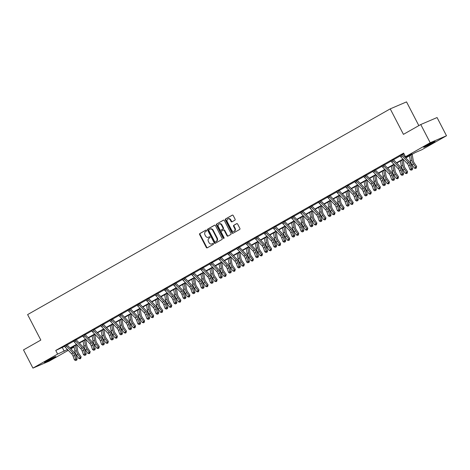 <?xml version="1.0" encoding="UTF-8"?>
<svg xmlns="http://www.w3.org/2000/svg" width="470" height="470" viewBox="0 0 470 470"><rect width="100%" height="100%" fill="white"/><g stroke="black" fill="none" stroke-linecap="round" stroke-linejoin="round"><path stroke-width="0.7" d="M206.553 230.382A0.564 0.458 -113.2 0 0 205.895 230.112L199.832 233.549A0.805 0.652 -113.2 0 0 199.633 234.589L206.301 247.455A0.805 0.652 -113.2 0 0 207.241 247.843L213.304 244.406A0.564 0.458 -113.2 0 0 212.787 243.401L212.005 243.848A2.579 2.097 -113.2 0 1 211.835 243.936A2.579 2.097 -113.2 0 1 208.991 242.596L208.433 241.527A2.579 2.097 -113.2 0 1 209.074 238.202L209.861 237.755A0.564 0.458 -113.2 0 0 209.344 236.757L208.557 237.203A2.579 2.097 -113.2 0 1 208.386 237.285A2.579 2.097 -113.2 0 1 205.549 235.952L204.991 234.877A2.579 2.097 -113.2 0 1 205.631 231.557L206.418 231.111A0.564 0.458 -113.2 0 0 206.553 230.382M432.776 142.88A6.404 0.341 -27.4 0 1 426.878 145.964A6.404 0.341 -27.4 0 1 423.652 147.298A6.404 0.341 -27.4 0 1 425.902 145.823A6.404 0.341 -27.4 0 1 431.801 142.739A6.404 0.341 -27.4 0 1 435.026 141.405A6.404 0.341 -27.4 0 1 432.776 142.88M53.533 358.034A6.404 0.341 -27.4 0 1 47.635 361.125A6.404 0.341 -27.4 0 1 44.409 362.452A6.404 0.341 -27.4 0 1 46.659 360.978A6.404 0.341 -27.4 0 1 52.558 357.893A6.404 0.341 -27.4 0 1 55.783 356.56A6.404 0.341 -27.4 0 1 53.533 358.034M234.883 220.183A0.805 0.652 -113.2 0 0 235.082 219.149L233.214 215.536A0.805 0.652 -113.2 0 0 232.274 215.148L225.541 218.967A0.805 0.652 -113.2 0 0 225.341 220.007L232.01 232.867A0.805 0.652 -113.2 0 0 232.95 233.261L239.682 229.442A0.805 0.652 -113.2 0 0 239.882 228.402L237.62 224.043A0.805 0.652 -113.2 0 0 236.68 223.65L233.802 225.289A0.805 0.652 -113.2 0 0 233.602 226.323L234.718 228.485A2.156 1.751 -113.2 0 1 234.042 231.334A2.156 1.751 -113.2 0 1 231.669 230.218L227.274 221.752A2.156 1.751 -113.2 0 1 227.956 218.903A2.156 1.751 -113.2 0 1 230.329 220.019L231.064 221.429A0.805 0.652 -113.2 0 0 232.004 221.822L234.883 220.183M68.279 350.326L49.238 361.13L32.935 368.11L23.5 349.903L40.825 340.074L27.613 314.595L390.229 108.87L403.442 134.355L420.762 124.527L430.197 142.727L446.5 135.754L421.796 149.766L415.186 152.597L405.822 157.908M32.935 368.11L57.64 354.092L67.433 349.457M405.551 157.632L412.102 153.913L405.493 156.745L403.607 153.103L55.754 350.45L57.64 354.092M405.493 156.745L430.197 142.727M215.466 225.606A0.805 0.652 -113.2 0 0 214.526 225.212L207.793 229.037A0.805 0.652 -113.2 0 0 207.593 230.071L214.261 242.937A0.805 0.652 -113.2 0 0 215.201 243.331L221.934 239.506A0.805 0.652 -113.2 0 0 222.134 238.472L215.466 225.606M216.664 224.002L223.397 220.183A0.805 0.652 -113.2 0 1 224.343 220.571L231.011 233.437A0.805 0.652 -113.2 0 1 230.811 234.477L227.927 236.11A0.805 0.652 -113.2 0 1 226.987 235.717L224.284 230.5A0.805 0.652 -113.2 0 0 223.338 230.112L221.429 231.193A0.805 0.652 -113.2 0 0 221.229 232.233L224.043 237.667A0.564 0.458 -113.2 0 1 223.244 238.12L216.464 225.042A0.805 0.652 -113.2 0 1 216.664 224.002L223.626 220.113M418.835 125.619L406.532 101.89L390.229 108.87M55.754 350.45L64.59 346.361M67.087 344.939L73.655 341.214M76.158 339.798L82.726 336.068M85.129 334.252L85.211 334.634L84.048 334.863L82.644 335.938A2.873 1.668 60.4 0 0 83.313 336.831L89.735 343.476A4.107 2.385 -119.6 0 1 91.227 345.891L92.549 349.562L94 348.74L95.287 348.687L93.965 345.009A6.157 3.578 60.4 0 0 91.726 341.39L85.305 334.746A0.823 0.476 -119.6 0 1 85.211 334.634L91.791 330.927M91.515 330.61L91.715 330.792A2.873 1.668 60.4 0 0 92.384 331.685L98.806 338.329A4.107 2.385 -119.6 0 1 100.298 340.744L101.614 344.422L103.071 343.594L104.352 343.541L103.036 339.863A6.157 3.578 60.4 0 0 100.797 336.244L94.376 329.599A0.823 0.476 -119.6 0 1 94.282 329.488L100.862 325.781M103.365 324.365L109.927 320.634M112.43 319.218L118.998 315.493M121.501 314.072L128.063 310.347M130.566 308.925L137.134 305.2M139.637 303.785L146.205 300.06M148.608 298.238L148.69 298.62L147.527 298.85L146.123 299.925A2.873 1.668 60.4 0 0 146.793 300.818L153.214 307.462A4.107 2.385 -119.6 0 1 154.706 309.877L156.028 313.549L157.479 312.726L158.766 312.673L157.444 308.996A6.157 3.578 60.4 0 0 155.206 305.377L148.784 298.732A0.823 0.476 -119.6 0 1 148.69 298.62L155.27 294.913M154.994 294.596L155.188 294.778A2.873 1.668 60.4 0 0 155.864 295.677L162.285 302.316A4.107 2.385 -119.6 0 1 163.777 304.73L165.093 308.408L166.55 307.58L167.831 307.527L166.509 303.849A6.157 3.578 60.4 0 0 164.277 300.23L157.855 293.586A0.823 0.476 -119.6 0 1 157.761 293.48L164.341 289.767M166.838 288.351L173.407 284.62M175.909 283.204L182.478 279.48M184.974 278.058L191.543 274.333M194.045 272.917L200.614 269.187M203.116 267.771L209.679 264.046M212.088 262.225L212.17 262.607L211.007 262.836L209.602 263.911A2.873 1.668 60.4 0 0 210.272 264.804L216.694 271.449A4.107 2.385 -119.6 0 1 218.186 273.863L219.508 277.541L220.959 276.713L222.239 276.66L220.924 272.982A6.157 3.578 60.4 0 0 218.685 269.363L212.264 262.718A0.823 0.476 -119.6 0 1 212.17 262.607L218.75 258.899M221.253 257.478L227.815 253.753M230.318 252.337L236.886 248.612M239.389 247.191L245.957 243.466M248.454 242.044L255.022 238.319M257.525 236.904L264.093 233.173M266.59 231.757L273.158 228.032M275.561 226.211L275.649 226.593L274.486 226.822L273.082 227.897A2.873 1.668 60.4 0 0 273.752 228.79L280.173 235.435A4.107 2.385 -119.6 0 1 281.665 237.849L282.981 241.527L284.438 240.699L285.719 240.646L284.397 236.968A6.157 3.578 60.4 0 0 282.164 233.349L275.743 226.704A0.823 0.476 -119.6 0 1 275.649 226.593L282.229 222.886M284.726 221.47L291.294 217.739M293.797 216.323L300.365 212.599M302.868 211.177L309.43 207.452M311.933 206.03L318.501 202.306M321.004 200.89L327.572 197.165M330.069 195.743L336.637 192.018M339.04 190.197L339.129 190.585L337.965 190.808L336.555 191.883A2.873 1.668 60.4 0 0 337.231 192.782L343.652 199.421A4.107 2.385 -119.6 0 1 345.139 201.836L346.461 205.513L347.918 204.685L349.198 204.632L347.876 200.954A6.157 3.578 60.4 0 0 345.644 197.335L339.223 190.691A0.823 0.476 -119.6 0 1 339.129 190.585L345.709 186.872M348.205 185.456L354.774 181.726M357.276 180.31L363.845 176.585M366.341 175.163L372.91 171.438M375.413 170.022L381.981 166.292M384.484 164.876L391.046 161.151M393.549 159.73L400.117 156.005M402.52 154.184L402.602 154.571L401.445 154.795L400.035 155.87A2.873 1.668 60.4 0 0 400.71 156.768L407.126 163.407A4.107 2.385 -119.6 0 1 408.618 165.822L409.94 169.5L411.391 168.671L412.678 168.618L411.356 164.947A6.157 3.578 60.4 0 0 409.117 161.322L402.702 154.677A0.823 0.476 -119.6 0 1 402.602 154.571L403.977 153.813M67.01 344.663L64.402 346.132M76.081 339.516L73.473 340.985M85.146 334.376L82.544 335.844M94.194 329.106L91.609 330.698M103.265 323.959L100.68 325.551M112.354 318.936L109.745 320.411M121.419 313.796L118.816 315.264M130.49 308.649L127.881 310.118M139.561 303.502L136.952 304.977M148.626 298.362L146.017 299.831M157.673 293.092L155.088 294.684M166.744 287.946L164.153 289.538M175.809 282.805L173.224 284.397M184.898 277.782L182.295 279.25M193.969 272.635L191.361 274.104M203.034 267.489L200.432 268.963M212.105 262.348L209.497 263.817M221.153 257.078L218.568 258.67M230.224 251.932L227.633 253.53M239.289 246.791L236.704 248.383M248.377 241.768L245.769 243.237M257.448 236.621L254.84 238.096M266.514 231.481L263.911 232.95M275.584 226.334L272.976 227.803M284.632 221.064L282.047 222.657M293.697 215.924L291.112 217.516M302.768 210.777L300.183 212.37M311.857 205.754L309.248 207.223M320.928 200.608L318.319 202.082M329.993 195.467L327.384 196.936M339.064 190.321L336.455 191.789M348.111 185.051L345.521 186.649M357.177 179.91L354.591 181.502M366.248 174.764L363.663 176.356M375.336 169.741L372.728 171.209M384.401 164.594L381.799 166.069M393.472 159.453L390.864 160.922M402.543 154.307L399.935 155.776M420.762 124.527L437.065 117.547L446.5 135.754M73.573 346.402L73.943 347.113L70.864 348.857M67.704 349.733L67.333 349.944L67.739 349.768M70.571 348.558L73.943 347.113M403.231 159.377L396.751 163.055M394.166 164.524L387.685 168.201M385.095 169.67L378.614 173.342M376.029 174.811L369.549 178.488M366.958 179.957L360.478 183.635M357.887 185.104L351.413 188.775M348.822 190.244L342.342 193.922M339.751 195.391L333.271 199.069M330.686 200.537L324.206 204.209M321.615 205.678L315.135 209.356M312.55 210.824L306.07 214.502M303.479 215.971L296.999 219.649M294.414 221.112L287.934 224.789M285.343 226.258L278.863 229.936M276.278 231.405L269.798 235.082M267.207 236.551L260.727 240.223M258.136 241.692L251.662 245.369M249.071 246.838L242.591 250.516M240 251.985L233.52 255.657M230.934 257.125L224.454 260.803M221.863 262.272L215.383 265.95M212.798 267.418L206.318 271.096M203.727 272.559L197.247 276.237M194.662 277.705L188.182 281.383M185.591 282.852L179.111 286.53M176.526 287.998L170.046 291.67M167.455 293.139L160.975 296.817M158.384 298.286L151.904 301.963M149.319 303.432L142.839 307.104M140.248 308.573L133.768 312.25M131.183 313.719L124.703 317.397M122.112 318.866L115.632 322.543M113.047 324.006L106.567 327.684M103.976 329.153L97.496 332.831M94.911 334.299L88.431 337.977M85.84 339.446L79.36 343.118M76.769 344.586L70.294 348.264M70.024 347.988L76.504 344.31M79.089 342.841L85.569 339.164M88.16 337.695L94.64 334.023M97.231 332.554L103.706 328.877M106.296 327.408L112.777 323.73M115.367 322.261L121.848 318.589M124.433 317.121L130.913 313.443M133.504 311.974L139.984 308.296M142.569 306.828L149.049 303.15M151.64 301.681L158.12 298.009M160.705 296.541L167.185 292.863M169.776 291.394L176.256 287.716M178.841 286.248L185.321 282.576M187.912 281.107L194.392 277.429M196.983 275.961L203.463 272.283M206.048 270.814L212.528 267.142M215.119 265.673L221.599 261.996M224.184 260.527L230.664 256.849M233.255 255.38L239.735 251.703M242.32 250.234L248.8 246.562M251.391 245.093L257.871 241.416M260.456 239.947L266.937 236.269M269.527 234.8L276.007 231.128M278.598 229.66L285.073 225.982M287.663 224.513L294.144 220.835M296.735 219.367L303.215 215.695M305.8 214.226L312.28 210.548M314.871 209.079L321.351 205.402M323.936 203.933L330.416 200.255M333.007 198.792L339.487 195.115M342.072 193.646L348.552 189.968M351.143 188.499L357.623 184.822M360.208 183.353L366.688 179.681M369.279 178.212L375.759 174.535M378.35 173.066L384.83 169.388M387.415 167.919L393.895 164.247M396.486 162.779L402.966 159.101M62.363 347.624L64.249 351.26M208.651 237.162A2.579 2.097 -113.2 0 0 208.827 237.097A2.579 2.097 -113.2 0 0 208.997 237.015L208.557 237.203M209.538 236.71L208.997 237.015M212.093 243.812A2.579 2.097 -113.2 0 0 212.275 243.748A2.579 2.097 -113.2 0 0 212.446 243.66L212.005 243.848M212.981 243.354L212.446 243.66M206.089 230.065L200.273 233.361A0.805 0.652 -113.2 0 0 200.073 234.401L206.741 247.267A0.805 0.652 -113.2 0 0 207.452 247.725M214.755 225.148L208.234 228.849A0.805 0.652 -113.2 0 0 208.034 229.883L214.702 242.749A0.805 0.652 -113.2 0 0 215.413 243.207M208.939 229.677A0.564 0.458 -113.2 0 0 208.797 230.406L214.655 241.697A0.564 0.458 -113.2 0 0 215.313 241.974L216.141 241.504A2.579 2.097 -113.2 0 0 216.782 238.178L212.781 230.459A2.579 2.097 -113.2 0 0 209.937 229.125A2.579 2.097 -113.2 0 0 209.767 229.207L208.939 229.677M215.677 241.815A0.564 0.458 -113.2 0 0 215.754 241.786L215.313 241.974M209.937 229.125L210.378 228.937A2.579 2.097 -113.2 0 1 213.221 230.271L217.222 237.99A2.579 2.097 -113.2 0 1 216.582 241.316L215.754 241.786M223.45 230.065L223.779 229.924A0.805 0.652 -113.2 0 1 224.725 230.312L227.427 235.529A0.805 0.652 -113.2 0 0 228.138 235.987M217.105 223.814A0.805 0.652 -113.2 0 0 216.905 224.848L223.685 237.932A0.564 0.458 -113.2 0 0 224.055 238.237M221.476 225.089A2.156 1.751 -113.2 0 0 219.102 223.973A2.156 1.751 -113.2 0 0 218.421 226.822L219.972 229.801A0.805 0.652 -113.2 0 0 220.912 230.194L222.821 229.107A0.805 0.652 -113.2 0 0 223.021 228.073L221.476 225.089L221.916 224.901A2.156 1.751 -113.2 0 0 219.543 223.785L219.102 223.973M221.241 230.053A0.805 0.652 -113.2 0 0 221.352 230.006L220.912 230.194M221.916 224.901L223.462 227.885A0.805 0.652 -113.2 0 1 223.262 228.919L221.352 230.006M227.956 218.903L228.397 218.714A2.156 1.751 -113.2 0 1 230.77 219.831L231.504 221.241A0.805 0.652 -113.2 0 0 232.215 221.699M234.042 231.334L234.483 231.146A2.156 1.751 -113.2 0 0 235.159 228.297L234.718 228.485M236.909 223.585L234.242 225.101A0.805 0.652 -113.2 0 0 234.042 226.135L235.159 228.297M232.503 215.078L225.982 218.779A0.805 0.652 -113.2 0 0 225.782 219.819L232.45 232.679A0.805 0.652 -113.2 0 0 233.161 233.143M76.628 344.669L77.744 350.931A4.107 2.385 60.4 0 0 78.843 353.516L81.116 356.783L80.681 358.504L80.1 358.833L78.801 358.469L76.522 355.203A6.157 3.578 -119.6 0 1 74.877 351.331L73.96 346.184M78.801 358.469L80.252 357.647L77.973 354.38A6.157 3.578 -119.6 0 1 76.328 350.508L75.417 345.356M80.681 358.504L80.252 357.647L81.116 356.783M64.308 346.043L64.508 346.226A2.873 1.668 60.4 0 0 65.177 347.124L71.599 353.763A4.107 2.385 -119.6 0 1 73.091 356.178L74.413 359.856L75.864 359.027L77.15 358.974L75.829 355.296A6.157 3.578 60.4 0 0 73.59 351.678L67.169 345.033A0.823 0.476 -119.6 0 1 67.075 344.927L65.959 345.403A2.873 1.668 60.4 0 0 66.634 346.296L73.056 352.941A4.107 2.385 -119.6 0 1 74.542 355.355L76.163 360.237L75.582 360.566L76.163 360.237M66.993 344.539L67.075 344.927M76.681 360.214L77.15 358.974M74.413 359.856L75.582 360.566M85.699 339.522L86.809 345.791A4.107 2.385 60.4 0 0 87.908 348.37L90.187 351.636L89.752 353.358L89.171 353.687L87.867 353.322L85.593 350.062A6.157 3.578 -119.6 0 1 83.942 346.184L83.031 341.038M87.867 353.322L89.323 352.5L87.044 349.234A6.157 3.578 -119.6 0 1 85.399 345.362L84.483 340.215M89.752 353.358L89.323 352.5L90.187 351.636M94.77 334.376L95.88 340.644A4.107 2.385 60.4 0 0 96.979 343.223L99.252 346.49L98.817 348.211L98.236 348.54L96.938 348.182L94.658 344.915A6.157 3.578 -119.6 0 1 93.013 341.044L92.096 335.891M96.938 348.182L98.389 347.353L96.115 344.093A6.157 3.578 -119.6 0 1 94.464 340.215L93.554 335.069M98.817 348.211L98.389 347.353L99.252 346.49M75.03 340.257L73.573 341.079A2.873 1.668 60.4 0 0 74.248 341.978L80.67 348.623A4.107 2.385 -119.6 0 1 82.162 351.031L83.478 354.709L84.935 353.887L86.216 353.828L84.894 350.156A6.157 3.578 60.4 0 0 82.661 346.531L76.24 339.892A0.823 0.476 -119.6 0 1 76.146 339.781L75.03 340.257A2.873 1.668 60.4 0 0 75.699 341.155L82.121 347.794A4.107 2.385 -119.6 0 1 83.613 350.209L85.235 355.091L84.653 355.42L85.235 355.091M76.058 339.393L76.146 339.781M85.746 355.073L86.216 353.828M83.478 354.709L84.653 355.42M84.095 335.11A2.873 1.668 60.4 0 0 84.77 336.009L91.192 342.654A4.107 2.385 -119.6 0 1 92.678 345.062L94.3 349.95L93.718 350.279L94.3 349.95M94.817 349.927L95.287 348.687M92.549 349.562L93.718 350.279M103.835 329.235L104.945 335.498A4.107 2.385 60.4 0 0 106.044 338.083L108.323 341.349L107.888 343.065L107.307 343.4L106.003 343.035L103.729 339.769A6.157 3.578 -119.6 0 1 102.078 335.897L101.168 330.745M106.003 343.035L107.46 342.213L105.18 338.946A6.157 3.578 -119.6 0 1 103.535 335.075L102.619 329.922M107.888 343.065L107.46 342.213L108.323 341.349M112.906 324.089L114.016 330.357A4.107 2.385 60.4 0 0 115.115 332.936L117.388 336.203L116.954 337.924L116.372 338.253L115.074 337.889L112.794 334.622A6.157 3.578 -119.6 0 1 111.149 330.751L110.233 325.604M115.074 337.889L116.525 337.066L114.251 333.8A6.157 3.578 -119.6 0 1 112.6 329.928L111.69 324.776M116.954 337.924L116.525 337.066L117.388 336.203M121.971 318.942L123.081 325.211A4.107 2.385 60.4 0 0 124.18 327.79L126.459 331.056L126.025 332.778L125.443 333.107L124.139 332.748L121.865 329.482A6.157 3.578 -119.6 0 1 120.214 325.604L119.304 320.458M124.139 332.748L125.596 331.92L123.316 328.653A6.157 3.578 -119.6 0 1 121.671 324.782L120.755 319.635M126.025 332.778L125.596 331.92L126.459 331.056M94.217 329.247L91.527 330.622M93.166 329.969A2.873 1.668 60.4 0 0 93.835 330.862L100.257 337.507A4.107 2.385 -119.6 0 1 101.749 339.922L103.371 344.804L102.789 345.133L103.371 344.804M103.882 344.78L104.352 343.541M101.614 344.422L102.789 345.133M100.58 325.463L100.78 325.645A2.873 1.668 60.4 0 0 101.455 326.544L107.871 333.183A4.107 2.385 -119.6 0 1 109.363 335.598L110.685 339.275L112.136 338.453L113.423 338.394L112.101 334.722A6.157 3.578 60.4 0 0 109.862 331.097L103.447 324.459A0.823 0.476 -119.6 0 1 103.347 324.347L102.231 324.823A2.873 1.668 60.4 0 0 102.907 325.716L109.328 332.361A4.107 2.385 -119.6 0 1 110.82 334.775L112.436 339.657L111.854 339.986L112.436 339.657M102.231 324.823L100.598 325.475M112.953 339.634L113.423 338.394M110.685 339.275L111.854 339.986M109.651 320.317L109.851 320.505A2.873 1.668 60.4 0 0 110.521 321.398L116.942 328.042A4.107 2.385 -119.6 0 1 118.434 330.457L119.75 334.129L121.207 333.306L122.488 333.248L121.172 329.576A6.157 3.578 60.4 0 0 118.934 325.957L112.512 319.312A0.823 0.476 -119.6 0 1 112.418 319.201L111.302 319.676A2.873 1.668 60.4 0 0 111.978 320.575L118.393 327.214A4.107 2.385 -119.6 0 1 119.885 329.629L121.507 334.511L120.925 334.846L121.507 334.511M111.302 319.676L109.663 320.329M112.33 318.819L112.418 319.201M122.018 334.493L122.488 333.248M119.75 334.129L120.925 334.846M118.722 315.176L118.916 315.358A2.873 1.668 60.4 0 0 119.592 316.251L126.007 322.896A4.107 2.385 -119.6 0 1 127.499 325.311L128.821 328.982L130.272 328.16L131.559 328.107L130.237 324.429A6.157 3.578 60.4 0 0 127.999 320.81L121.583 314.166A0.823 0.476 -119.6 0 1 121.483 314.054L120.373 314.536A2.873 1.668 60.4 0 0 121.043 315.429L127.464 322.073A4.107 2.385 -119.6 0 1 128.956 324.488L130.572 329.37L129.996 329.699L130.572 329.37M121.401 313.672L121.483 314.054M131.089 329.347L131.559 328.107M128.821 328.982L129.996 329.699M127.787 310.03L127.987 310.212A2.873 1.668 60.4 0 0 128.657 311.111L135.078 317.749A4.107 2.385 -119.6 0 1 136.57 320.164L137.892 323.842L139.343 323.013L140.624 322.961L139.308 319.289A6.157 3.578 60.4 0 0 137.07 315.664L130.648 309.019A0.823 0.476 -119.6 0 1 130.554 308.913L129.438 309.389A2.873 1.668 60.4 0 0 130.114 310.282L136.529 316.927A4.107 2.385 -119.6 0 1 138.021 319.341L139.643 324.224L139.061 324.553L139.643 324.224M130.472 308.526L130.554 308.913M140.154 324.2L140.624 322.961M137.892 323.842L139.061 324.553M138.509 304.243L137.052 305.071A2.873 1.668 60.4 0 0 137.728 305.964L144.149 312.609A4.107 2.385 -119.6 0 1 145.635 315.023L146.957 318.695L148.408 317.873L149.695 317.814L148.373 314.142A6.157 3.578 60.4 0 0 146.135 310.517L139.719 303.879A0.823 0.476 -119.6 0 1 139.625 303.767L138.509 304.243A2.873 1.668 60.4 0 0 139.179 305.142L145.6 311.78A4.107 2.385 -119.6 0 1 147.092 314.195L148.714 319.077L148.132 319.412L148.714 319.077M139.537 303.379L139.625 303.767M149.225 319.06L149.695 317.814M146.957 318.695L148.132 319.412M147.574 299.096A2.873 1.668 60.4 0 0 148.25 299.995L154.665 306.64A4.107 2.385 -119.6 0 1 156.157 309.054L157.779 313.937L157.197 314.265L157.779 313.937M158.296 313.913L158.766 312.673M156.028 313.549L157.197 314.265M157.697 293.233L155.006 294.608M156.645 293.956A2.873 1.668 60.4 0 0 157.315 294.849L163.736 301.493A4.107 2.385 -119.6 0 1 165.229 303.908L166.85 308.79L166.268 309.119L166.85 308.79M167.361 308.767L167.831 307.527M165.093 308.408L166.268 309.119M165.71 288.809L164.259 289.632A2.873 1.668 60.4 0 0 164.929 290.531L171.35 297.175A4.107 2.385 -119.6 0 1 172.843 299.584L174.164 303.262L175.616 302.439L176.902 302.38L175.58 298.709A6.157 3.578 60.4 0 0 173.342 295.084L166.921 288.445A0.823 0.476 -119.6 0 1 166.826 288.333L165.71 288.809A2.873 1.668 60.4 0 0 166.386 289.708L172.807 296.347A4.107 2.385 -119.6 0 1 174.294 298.761L175.915 303.644L175.334 303.973L175.915 303.644M176.432 303.626L176.902 302.38M174.164 303.262L175.334 303.973M173.13 284.303L173.324 284.491A2.873 1.668 60.4 0 0 174 285.384L180.421 292.029A4.107 2.385 -119.6 0 1 181.913 294.443L183.23 298.115L184.687 297.293L185.967 297.24L184.645 293.562A6.157 3.578 60.4 0 0 182.413 289.943L175.992 283.298A0.823 0.476 -119.6 0 1 175.897 283.187L174.781 283.663A2.873 1.668 60.4 0 0 175.451 284.562L181.872 291.206A4.107 2.385 -119.6 0 1 183.365 293.615L184.986 298.503L184.405 298.832L184.986 298.503M174.781 283.663L173.142 284.315M185.497 298.479L185.967 297.24M183.23 298.115L184.405 298.832M182.196 279.162L182.395 279.345A2.873 1.668 60.4 0 0 183.071 280.238L189.486 286.882A4.107 2.385 -119.6 0 1 190.979 289.297L192.3 292.975L193.752 292.146L195.038 292.093L193.716 288.416A6.157 3.578 60.4 0 0 191.478 284.796L185.057 278.152A0.823 0.476 -119.6 0 1 184.963 278.04L183.846 278.522A2.873 1.668 60.4 0 0 184.522 279.415L190.943 286.06A4.107 2.385 -119.6 0 1 192.436 288.474L194.051 293.356L193.47 293.685L194.051 293.356M184.88 277.658L184.963 278.04M194.568 293.333L195.038 292.093M192.3 292.975L193.47 293.685M191.267 274.016L191.466 274.198A2.873 1.668 60.4 0 0 192.136 275.097L198.557 281.736A4.107 2.385 -119.6 0 1 200.05 284.15L201.366 287.828L202.823 287.005L204.103 286.947L202.787 283.275A6.157 3.578 60.4 0 0 200.549 279.65L194.128 273.011A0.823 0.476 -119.6 0 1 194.034 272.9L192.917 273.375A2.873 1.668 60.4 0 0 193.587 274.269L200.008 280.913A4.107 2.385 -119.6 0 1 201.501 283.328L203.122 288.21L202.541 288.539L203.122 288.21M193.946 272.512L194.034 272.9M203.633 288.186L204.103 286.947M201.366 287.828L202.541 288.539M201.988 268.229L200.531 269.057A2.873 1.668 60.4 0 0 201.207 269.95L207.623 276.595A4.107 2.385 -119.6 0 1 209.115 279.01L210.437 282.682L211.888 281.859L213.174 281.8L211.853 278.128A6.157 3.578 60.4 0 0 209.614 274.509L203.199 267.865A0.823 0.476 -119.6 0 1 203.099 267.753L201.988 268.229A2.873 1.668 60.4 0 0 202.658 269.128L209.079 275.767A4.107 2.385 -119.6 0 1 210.572 278.181L212.187 283.069L211.606 283.398L212.187 283.069M203.017 267.371L203.099 267.753M212.704 283.046L213.174 281.8M210.437 282.682L211.606 283.398M211.054 263.088A2.873 1.668 60.4 0 0 211.729 263.981L218.145 270.626A4.107 2.385 -119.6 0 1 219.637 273.041L221.258 277.923L220.677 278.252L221.258 277.923M221.77 277.899L222.239 276.66M219.508 277.541L220.677 278.252M218.474 258.582L218.667 258.764A2.873 1.668 60.4 0 0 219.343 259.663L225.764 266.302A4.107 2.385 -119.6 0 1 227.251 268.717L228.573 272.394L230.024 271.566L231.311 271.513L229.989 267.841A6.157 3.578 60.4 0 0 227.75 264.216L221.335 257.572A0.823 0.476 -119.6 0 1 221.235 257.466L220.125 257.942A2.873 1.668 60.4 0 0 220.794 258.835L227.216 265.48A4.107 2.385 -119.6 0 1 228.708 267.894L230.329 272.776L229.748 273.105L230.329 272.776M220.125 257.942L218.485 258.594M230.841 272.753L231.311 271.513M228.573 272.394L229.748 273.105M229.19 252.795L227.738 253.624A2.873 1.668 60.4 0 0 228.408 254.517L234.83 261.161A4.107 2.385 -119.6 0 1 236.322 263.576L237.644 267.248L239.095 266.425L240.376 266.367L239.06 262.695A6.157 3.578 60.4 0 0 236.821 259.07L230.4 252.431A0.823 0.476 -119.6 0 1 230.306 252.32L229.19 252.795A2.873 1.668 60.4 0 0 229.865 253.694L236.281 260.333A4.107 2.385 -119.6 0 1 237.773 262.748L239.395 267.63L238.813 267.965L239.395 267.63M239.906 267.612L240.376 266.367M237.644 267.248L238.813 267.965M236.61 248.289L236.804 248.477A2.873 1.668 60.4 0 0 237.479 249.37L243.901 256.015A4.107 2.385 -119.6 0 1 245.387 258.43L246.709 262.101L248.166 261.279L249.447 261.226L248.125 257.548A6.157 3.578 60.4 0 0 245.892 253.929L239.471 247.285A0.823 0.476 -119.6 0 1 239.377 247.173L238.261 247.649A2.873 1.668 60.4 0 0 238.93 248.548L245.352 255.192A4.107 2.385 -119.6 0 1 246.844 257.607L248.466 262.489L247.884 262.818L248.466 262.489M238.261 247.649L236.621 248.301M248.977 262.466L249.447 261.226M246.709 262.101L247.884 262.818M245.675 243.149L245.875 243.331A2.873 1.668 60.4 0 0 246.544 244.23L252.966 250.868A4.107 2.385 -119.6 0 1 254.458 253.283L255.78 256.961L257.231 256.132L258.518 256.079L257.196 252.402A6.157 3.578 60.4 0 0 254.957 248.783L248.536 242.138A0.823 0.476 -119.6 0 1 248.442 242.032L247.326 242.508A2.873 1.668 60.4 0 0 248.001 243.401L254.423 250.046A4.107 2.385 -119.6 0 1 255.909 252.461L257.531 257.343L256.949 257.672L257.531 257.343M248.36 241.645L248.442 242.032M258.048 257.319L258.518 256.079M255.78 256.961L256.949 257.672M254.746 238.002L254.94 238.184A2.873 1.668 60.4 0 0 255.615 239.083L262.037 245.728A4.107 2.385 -119.6 0 1 263.529 248.137L264.845 251.814L266.302 250.992L267.583 250.933L266.261 247.261A6.157 3.578 60.4 0 0 264.028 243.636L257.607 236.998A0.823 0.476 -119.6 0 1 257.513 236.886L256.397 237.362A2.873 1.668 60.4 0 0 257.067 238.261L263.488 244.899A4.107 2.385 -119.6 0 1 264.98 247.314L266.602 252.196L266.02 252.525L266.602 252.196M257.425 236.498L257.513 236.886M267.113 252.179L267.583 250.933M264.845 251.814L266.02 252.525M131.042 313.801L132.152 320.064A4.107 2.385 60.4 0 0 133.251 322.649L135.525 325.91L135.09 327.631L134.508 327.96L133.21 327.602L130.93 324.335A6.157 3.578 -119.6 0 1 129.285 320.464L128.369 315.311M133.21 327.602L134.661 326.779L132.387 323.513A6.157 3.578 -119.6 0 1 130.736 319.635L129.826 314.489M135.09 327.631L134.661 326.779L135.525 325.91M140.107 308.655L141.217 314.918A4.107 2.385 60.4 0 0 142.316 317.503L144.596 320.769L144.161 322.49L143.579 322.82L142.281 322.455L140.001 319.189A6.157 3.578 -119.6 0 1 138.35 315.317L137.44 310.171M142.281 322.455L143.732 321.633L141.452 318.366A6.157 3.578 -119.6 0 1 139.807 314.495L138.891 309.342M144.161 322.49L143.732 321.633L144.596 320.769M149.178 303.508L150.288 309.777A4.107 2.385 60.4 0 0 151.387 312.356L153.667 315.623L153.226 317.344L152.65 317.673L151.346 317.309L149.066 314.048A6.157 3.578 -119.6 0 1 147.421 310.171L146.511 305.024M151.346 317.309L152.797 316.486L150.523 313.22A6.157 3.578 -119.6 0 1 148.873 309.348L147.962 304.202M153.226 317.344L152.797 316.486L153.667 315.623M158.243 298.368L159.359 304.63A4.107 2.385 60.4 0 0 160.452 307.215L162.732 310.476L162.297 312.197L161.715 312.527L160.417 312.168L158.137 308.902A6.157 3.578 -119.6 0 1 156.492 305.03L155.576 299.878M160.417 312.168L161.868 311.34L159.589 308.079A6.157 3.578 -119.6 0 1 157.944 304.202L157.033 299.055M162.297 312.197L161.868 311.34L162.732 310.476M167.314 293.221L168.425 299.484A4.107 2.385 60.4 0 0 169.523 302.069L171.803 305.336L171.368 307.057L170.786 307.386L169.482 307.022L167.208 303.755A6.157 3.578 -119.6 0 1 165.558 299.884L164.647 294.737M169.482 307.022L170.939 306.199L168.66 302.933A6.157 3.578 -119.6 0 1 167.009 299.061L166.098 293.909M171.368 307.057L170.939 306.199L171.803 305.336M176.385 288.075L177.496 294.343A4.107 2.385 60.4 0 0 178.594 296.923L180.868 300.189L180.433 301.91L179.851 302.239L178.553 301.875L176.274 298.615A6.157 3.578 -119.6 0 1 174.629 294.737L173.712 289.591M178.553 301.875L180.004 301.053L177.725 297.786A6.157 3.578 -119.6 0 1 176.08 293.914L175.169 288.768M180.433 301.91L180.004 301.053L180.868 300.189M185.45 282.928L186.561 289.197A4.107 2.385 60.4 0 0 187.659 291.776L189.939 295.043L189.504 296.764L188.922 297.093L187.618 296.735L185.345 293.468A6.157 3.578 -119.6 0 1 183.694 289.596L182.783 284.444M187.618 296.735L189.075 295.906L186.796 292.646A6.157 3.578 -119.6 0 1 185.151 288.768L184.234 283.622M189.504 296.764L189.075 295.906L189.939 295.043M194.521 277.788L195.632 284.05A4.107 2.385 60.4 0 0 196.73 286.635L199.004 289.902L198.569 291.617L197.988 291.952L196.689 291.588L194.41 288.322A6.157 3.578 -119.6 0 1 192.765 284.45L191.848 279.303M196.689 291.588L198.14 290.766L195.867 287.499A6.157 3.578 -119.6 0 1 194.216 283.627L193.305 278.475M198.569 291.617L198.14 290.766L199.004 289.902M203.586 272.641L204.697 278.91A4.107 2.385 60.4 0 0 205.795 281.489L208.075 284.755L207.64 286.477L207.059 286.806L205.754 286.442L203.481 283.175A6.157 3.578 -119.6 0 1 201.83 279.303L200.919 274.157M205.754 286.442L207.211 285.619L204.932 282.353A6.157 3.578 -119.6 0 1 203.287 278.481L202.37 273.329M207.64 286.477L207.211 285.619L208.075 284.755M212.657 267.495L213.768 273.763A4.107 2.385 60.4 0 0 214.866 276.342L217.14 279.609L216.705 281.33L216.124 281.659L214.825 281.301L212.546 278.034A6.157 3.578 -119.6 0 1 210.901 274.157L209.984 269.01M214.825 281.301L216.276 280.473L214.003 277.206A6.157 3.578 -119.6 0 1 212.352 273.334L211.441 268.188M216.705 281.33L216.276 280.473L217.14 279.609M221.722 262.354L222.833 268.617A4.107 2.385 60.4 0 0 223.932 271.202L226.211 274.462L225.776 276.184L225.195 276.513L223.89 276.154L221.617 272.888A6.157 3.578 -119.6 0 1 219.966 269.016L219.055 263.864M223.89 276.154L225.347 275.332L223.068 272.065A6.157 3.578 -119.6 0 1 221.423 268.188L220.506 263.041M225.776 276.184L225.347 275.332L226.211 274.462M230.793 257.208L231.904 263.47A4.107 2.385 60.4 0 0 233.003 266.055L235.276 269.322L234.841 271.043L234.26 271.372L232.961 271.008L230.682 267.741A6.157 3.578 -119.6 0 1 229.037 263.87L228.126 258.723M232.961 271.008L234.413 270.185L232.139 266.919A6.157 3.578 -119.6 0 1 230.488 263.047L229.577 257.895M234.841 271.043L234.413 270.185L235.276 269.322M239.859 252.061L240.969 258.33A4.107 2.385 60.4 0 0 242.068 260.909L244.347 264.175L243.912 265.897L243.331 266.226L242.032 265.861L239.753 262.601A6.157 3.578 -119.6 0 1 238.102 258.723L237.191 253.577M242.032 265.861L243.484 265.039L241.204 261.772A6.157 3.578 -119.6 0 1 239.559 257.901L238.643 252.754M243.912 265.897L243.484 265.039L244.347 264.175M248.93 246.92L250.04 253.183A4.107 2.385 60.4 0 0 251.139 255.768L253.418 259.029L252.983 260.75L252.402 261.079L251.097 260.721L248.824 257.454A6.157 3.578 -119.6 0 1 247.173 253.583L246.262 248.43M251.097 260.721L252.549 259.892L250.275 256.632A6.157 3.578 -119.6 0 1 248.624 252.754L247.714 247.608M252.983 260.75L252.549 259.892L253.418 259.029M257.995 241.774L259.111 248.037A4.107 2.385 60.4 0 0 260.21 250.622L262.483 253.888L262.049 255.609L261.467 255.939L260.168 255.574L257.889 252.308A6.157 3.578 -119.6 0 1 256.244 248.436L255.328 243.29M260.168 255.574L261.62 254.752L259.34 251.485A6.157 3.578 -119.6 0 1 257.695 247.614L256.784 242.461M262.049 255.609L261.62 254.752L262.483 253.888M267.066 236.627L268.176 242.896A4.107 2.385 60.4 0 0 269.275 245.475L271.554 248.742L271.12 250.463L270.538 250.792L269.234 250.428L266.96 247.167A6.157 3.578 -119.6 0 1 265.309 243.29L264.399 238.143M269.234 250.428L270.691 249.605L268.411 246.339A6.157 3.578 -119.6 0 1 266.766 242.467L265.85 237.321M271.12 250.463L270.691 249.605L271.554 248.742M276.137 231.487L277.247 237.75A4.107 2.385 60.4 0 0 278.346 240.329L280.619 243.595L280.185 245.317L279.603 245.645L278.305 245.287L276.025 242.021A6.157 3.578 -119.6 0 1 274.38 238.149L273.464 232.997M278.305 245.287L279.756 244.459L277.482 241.198A6.157 3.578 -119.6 0 1 275.831 237.321L274.921 232.174M280.185 245.317L279.756 244.459L280.619 243.595M285.202 226.34L286.312 232.603A4.107 2.385 60.4 0 0 287.411 235.188L289.69 238.454L289.256 240.17L288.674 240.505L287.37 240.141L285.096 236.874A6.157 3.578 -119.6 0 1 283.445 233.003L282.535 227.856M287.37 240.141L288.827 239.318L286.547 236.052A6.157 3.578 -119.6 0 1 284.902 232.18L283.986 227.028M289.256 240.17L288.827 239.318L289.69 238.454M294.273 221.194L295.383 227.462A4.107 2.385 60.4 0 0 296.482 230.042L298.755 233.308L298.321 235.029L297.739 235.358L296.441 234.994L294.161 231.734A6.157 3.578 -119.6 0 1 292.516 227.856L291.6 222.709M296.441 234.994L297.892 234.172L295.618 230.905A6.157 3.578 -119.6 0 1 293.967 227.034L293.057 221.881M298.321 235.029L297.892 234.172L298.755 233.308M303.338 216.047L304.448 222.316A4.107 2.385 60.4 0 0 305.547 224.895L307.827 228.162L307.392 229.883L306.81 230.212L305.506 229.854L303.232 226.587A6.157 3.578 -119.6 0 1 301.581 222.709L300.671 217.563M305.506 229.854L306.963 229.025L304.683 225.759A6.157 3.578 -119.6 0 1 303.038 221.887L302.122 216.741M307.392 229.883L306.963 229.025L307.827 228.162M265.462 232.215L264.011 233.044A2.873 1.668 60.4 0 0 264.68 233.937L271.102 240.581A4.107 2.385 -119.6 0 1 272.594 242.996L273.916 246.668L275.367 245.845L276.654 245.792L275.332 242.115A6.157 3.578 60.4 0 0 273.094 238.496L266.672 231.851A0.823 0.476 -119.6 0 1 266.578 231.739L265.462 232.215A2.873 1.668 60.4 0 0 266.137 233.114L272.559 239.759A4.107 2.385 -119.6 0 1 274.045 242.167L275.667 247.055L275.085 247.385L275.667 247.055M266.496 231.358L266.578 231.739M276.184 247.032L276.654 245.792M273.916 246.668L275.085 247.385M274.533 227.075A2.873 1.668 60.4 0 0 275.203 227.968L281.624 234.612A4.107 2.385 -119.6 0 1 283.116 237.027L284.738 241.909L284.156 242.238L284.738 241.909M285.249 241.886L285.719 240.646M282.981 241.527L284.156 242.238M281.947 222.569L282.147 222.751A2.873 1.668 60.4 0 0 282.822 223.65L289.238 230.288A4.107 2.385 -119.6 0 1 290.73 232.703L292.052 236.381L293.503 235.558L294.79 235.499L293.468 231.828A6.157 3.578 60.4 0 0 291.23 228.203L284.808 221.564A0.823 0.476 -119.6 0 1 284.714 221.452L283.598 221.928A2.873 1.668 60.4 0 0 284.274 222.821L290.695 229.466A4.107 2.385 -119.6 0 1 292.187 231.88L293.803 236.763L293.221 237.091L293.803 236.763M283.598 221.928L281.965 222.58M294.32 236.739L294.79 235.499M292.052 236.381L293.221 237.091M292.669 216.782L291.218 217.61A2.873 1.668 60.4 0 0 291.888 218.503L298.309 225.148A4.107 2.385 -119.6 0 1 299.801 227.562L301.117 231.234L302.574 230.412L303.855 230.353L302.539 226.681A6.157 3.578 60.4 0 0 300.301 223.062L293.879 216.417A0.823 0.476 -119.6 0 1 293.785 216.306L292.669 216.782A2.873 1.668 60.4 0 0 293.339 217.68L299.76 224.319A4.107 2.385 -119.6 0 1 301.252 226.734L302.874 231.622L302.292 231.951L302.874 231.622M303.385 231.598L303.855 230.353M301.117 231.234L302.292 231.951M312.409 210.907L313.519 217.169A4.107 2.385 60.4 0 0 314.618 219.754L316.892 223.015L316.457 224.736L315.875 225.065L314.577 224.707L312.297 221.441A6.157 3.578 -119.6 0 1 310.652 217.569L309.736 212.417M314.577 224.707L316.028 223.885L313.754 220.618A6.157 3.578 -119.6 0 1 312.103 216.741L311.193 211.594M316.457 224.736L316.028 223.885L316.892 223.015M321.474 205.76L322.585 212.023A4.107 2.385 60.4 0 0 323.683 214.608L325.963 217.874L325.528 219.596L324.946 219.925L323.648 219.561L321.368 216.294A6.157 3.578 -119.6 0 1 319.718 212.422L318.807 207.276M323.648 219.561L325.099 218.738L322.82 215.471A6.157 3.578 -119.6 0 1 321.174 211.6L320.258 206.447M325.528 219.596L325.099 218.738L325.963 217.874M330.545 200.614L331.656 206.882A4.107 2.385 60.4 0 0 332.754 209.461L335.034 212.728L334.593 214.449L334.017 214.778L332.713 214.42L330.434 211.153A6.157 3.578 -119.6 0 1 328.788 207.276L327.878 202.129M332.713 214.42L334.164 213.591L331.89 210.325A6.157 3.578 -119.6 0 1 330.24 206.453L329.329 201.307M334.593 214.449L334.164 213.591L335.034 212.728M339.61 195.473L340.721 201.736A4.107 2.385 60.4 0 0 341.819 204.321L344.099 207.581L343.664 209.303L343.082 209.632L341.784 209.273L339.505 206.007A6.157 3.578 -119.6 0 1 337.86 202.135L336.943 196.983M341.784 209.273L343.235 208.445L340.956 205.184A6.157 3.578 -119.6 0 1 339.311 201.307L338.394 196.16M343.664 209.303L343.235 208.445L344.099 207.581M348.681 190.326L349.792 196.589A4.107 2.385 60.4 0 0 350.89 199.174L353.17 202.441L352.735 204.162L352.153 204.491L350.849 204.127L348.576 200.86A6.157 3.578 -119.6 0 1 346.925 196.989L346.014 191.842M350.849 204.127L352.306 203.304L350.027 200.038A6.157 3.578 -119.6 0 1 348.376 196.166L347.465 191.014M352.735 204.162L352.306 203.304L353.17 202.441M357.746 185.18L358.863 191.449A4.107 2.385 60.4 0 0 359.961 194.028L362.235 197.294L361.8 199.016L361.219 199.345L359.92 198.98L357.641 195.72A6.157 3.578 -119.6 0 1 355.996 191.842L355.079 186.696M359.92 198.98L361.371 198.158L359.092 194.891A6.157 3.578 -119.6 0 1 357.447 191.02L356.536 185.873M361.8 199.016L361.371 198.158L362.235 197.294M366.817 180.039L367.928 186.302A4.107 2.385 60.4 0 0 369.026 188.881L371.306 192.148L370.871 193.869L370.289 194.198L368.985 193.84L366.712 190.573A6.157 3.578 -119.6 0 1 365.061 186.702L364.15 181.549M368.985 193.84L370.442 193.011L368.163 189.751A6.157 3.578 -119.6 0 1 366.518 185.873L365.601 180.727M370.871 193.869L370.442 193.011L371.306 192.148M375.888 174.893L376.999 181.156A4.107 2.385 60.4 0 0 378.097 183.741L380.371 187.007L379.936 188.723L379.355 189.058L378.056 188.693L375.777 185.427A6.157 3.578 -119.6 0 1 374.132 181.555L373.215 176.409M378.056 188.693L379.507 187.871L377.234 184.604A6.157 3.578 -119.6 0 1 375.583 180.733L374.672 175.58M379.936 188.723L379.507 187.871L380.371 187.007M301.74 211.641L300.283 212.464A2.873 1.668 60.4 0 0 300.959 213.357L307.374 220.001A4.107 2.385 -119.6 0 1 308.866 222.416L310.188 226.094L311.639 225.265L312.926 225.212L311.604 221.535A6.157 3.578 60.4 0 0 309.366 217.916L302.95 211.271A0.823 0.476 -119.6 0 1 302.85 211.159L301.74 211.641A2.873 1.668 60.4 0 0 302.41 212.534L308.831 219.179A4.107 2.385 -119.6 0 1 310.323 221.593L311.939 226.475L311.363 226.804L311.939 226.475M312.456 226.452L312.926 225.212M310.188 226.094L311.363 226.804M309.154 207.135L309.354 207.317A2.873 1.668 60.4 0 0 310.024 208.216L316.445 214.855A4.107 2.385 -119.6 0 1 317.937 217.269L319.259 220.947L320.71 220.119L321.991 220.066L320.675 216.394A6.157 3.578 60.4 0 0 318.437 212.769L312.015 206.124A0.823 0.476 -119.6 0 1 311.921 206.019L310.805 206.495A2.873 1.668 60.4 0 0 311.481 207.388L317.896 214.032A4.107 2.385 -119.6 0 1 319.389 216.447L321.01 221.329L320.428 221.658L321.01 221.329M311.839 205.631L311.921 206.019M321.521 221.305L321.991 220.066M319.259 220.947L320.428 221.658M318.225 201.988L318.419 202.176A2.873 1.668 60.4 0 0 319.095 203.069L325.516 209.714A4.107 2.385 -119.6 0 1 327.002 212.129L328.324 215.8L329.776 214.978L331.062 214.919L329.74 211.247A6.157 3.578 60.4 0 0 327.502 207.623L321.086 200.984A0.823 0.476 -119.6 0 1 320.992 200.872L319.876 201.348A2.873 1.668 60.4 0 0 320.546 202.247L326.967 208.886A4.107 2.385 -119.6 0 1 328.46 211.3L330.081 216.182L329.499 216.517L330.081 216.182M320.904 200.484L320.992 200.872M330.592 216.165L331.062 214.919M328.324 215.8L329.499 216.517M328.941 196.207L327.49 197.03A2.873 1.668 60.4 0 0 328.16 197.923L334.581 204.567A4.107 2.385 -119.6 0 1 336.073 206.982L337.395 210.654L338.846 209.832L340.133 209.779L338.811 206.101A6.157 3.578 60.4 0 0 336.573 202.482L330.152 195.837A0.823 0.476 -119.6 0 1 330.058 195.726L328.941 196.207A2.873 1.668 60.4 0 0 329.617 197.1L336.032 203.745A4.107 2.385 -119.6 0 1 337.525 206.16L339.146 211.042L338.565 211.371L339.146 211.042M329.975 195.344L330.058 195.726M339.663 211.018L340.133 209.779M337.395 210.654L338.565 211.371M338.012 191.061A2.873 1.668 60.4 0 0 338.682 191.954L345.103 198.599A4.107 2.385 -119.6 0 1 346.596 201.013L348.217 205.895L347.636 206.224L348.217 205.895M348.728 205.872L349.198 204.632M346.461 205.513L347.636 206.224M345.427 186.555L345.626 186.737A2.873 1.668 60.4 0 0 346.296 187.636L352.717 194.28A4.107 2.385 -119.6 0 1 354.21 196.689L355.531 200.367L356.983 199.544L358.269 199.486L356.947 195.814A6.157 3.578 60.4 0 0 354.709 192.189L348.288 185.55A0.823 0.476 -119.6 0 1 348.194 185.439L347.077 185.914A2.873 1.668 60.4 0 0 347.753 186.813L354.174 193.452A4.107 2.385 -119.6 0 1 355.661 195.867L357.282 200.749L356.701 201.078L357.282 200.749M347.077 185.914L345.438 186.567M357.799 200.731L358.269 199.486M355.531 200.367L356.701 201.078M356.148 180.768L354.691 181.596A2.873 1.668 60.4 0 0 355.367 182.489L361.788 189.134A4.107 2.385 -119.6 0 1 363.281 191.549L364.597 195.22L366.054 194.398L367.334 194.345L366.012 190.667A6.157 3.578 60.4 0 0 363.78 187.048L357.359 180.404A0.823 0.476 -119.6 0 1 357.265 180.292L356.148 180.768A2.873 1.668 60.4 0 0 356.818 181.667L363.24 188.311A4.107 2.385 -119.6 0 1 364.732 190.72L366.353 195.608L365.772 195.937L366.353 195.608M366.864 195.585L367.334 194.345M364.597 195.22L365.772 195.937M365.214 175.627L363.762 176.45A2.873 1.668 60.4 0 0 364.438 177.343L370.853 183.987A4.107 2.385 -119.6 0 1 372.346 186.402L373.668 190.08L375.119 189.251L376.405 189.199L375.084 185.521A6.157 3.578 60.4 0 0 372.845 181.902L366.424 175.257A0.823 0.476 -119.6 0 1 366.33 175.145L365.214 175.627A2.873 1.668 60.4 0 0 365.889 176.52L372.311 183.165A4.107 2.385 -119.6 0 1 373.803 185.579L375.418 190.462L374.837 190.791L375.418 190.462M375.935 190.438L376.405 189.199M373.668 190.08L374.837 190.791M384.954 169.746L386.064 176.015A4.107 2.385 60.4 0 0 387.163 178.594L389.442 181.861L389.007 183.582L388.426 183.911L387.121 183.547L384.848 180.286A6.157 3.578 -119.6 0 1 383.197 176.409L382.286 171.262M387.121 183.547L388.578 182.724L386.299 179.458A6.157 3.578 -119.6 0 1 384.654 175.586L383.737 170.434M389.007 183.582L388.578 182.724L389.442 181.861M372.634 171.121L372.833 171.303A2.873 1.668 60.4 0 0 373.503 172.202L379.924 178.841A4.107 2.385 -119.6 0 1 381.417 181.255L382.733 184.933L384.19 184.111L385.471 184.052L384.154 180.38A6.157 3.578 60.4 0 0 381.916 176.755L375.495 170.117A0.823 0.476 -119.6 0 1 375.401 170.005L374.285 170.481A2.873 1.668 60.4 0 0 374.954 171.374L381.376 178.018A4.107 2.385 -119.6 0 1 382.868 180.433L384.489 185.315L383.908 185.644L384.489 185.315M375.313 169.617L375.401 170.005M385.001 185.292L385.471 184.052M382.733 184.933L383.908 185.644M394.024 164.6L395.135 170.868A4.107 2.385 60.4 0 0 396.234 173.448L398.507 176.714L398.072 178.436L397.491 178.764L396.192 178.406L393.913 175.14A6.157 3.578 -119.6 0 1 392.268 171.268L391.351 166.116M396.192 178.406L397.644 177.578L395.37 174.311A6.157 3.578 -119.6 0 1 393.719 170.44L392.808 165.293M398.072 178.436L397.644 177.578L398.507 176.714M381.699 165.975L381.899 166.163A2.873 1.668 60.4 0 0 382.574 167.056L388.99 173.7A4.107 2.385 -119.6 0 1 390.482 176.115L391.804 179.787L393.255 178.964L394.541 178.905L393.22 175.234A6.157 3.578 60.4 0 0 390.981 171.615L384.566 164.97A0.823 0.476 -119.6 0 1 384.466 164.858L383.35 165.334A2.873 1.668 60.4 0 0 384.025 166.233L390.447 172.872A4.107 2.385 -119.6 0 1 391.939 175.287L393.555 180.175L392.973 180.504L393.555 180.175M384.384 164.476L384.466 164.858M394.072 180.151L394.541 178.905M391.804 179.787L392.973 180.504M403.09 159.459L404.2 165.722A4.107 2.385 60.4 0 0 405.299 168.307L407.578 171.568L407.143 173.289L406.562 173.618L405.257 173.26L402.984 169.993A6.157 3.578 -119.6 0 1 401.333 166.121L400.422 160.969M405.257 173.26L406.714 172.437L404.435 169.171A6.157 3.578 -119.6 0 1 402.79 165.293L401.873 160.147M407.143 173.289L406.714 172.437L407.578 171.568M390.77 160.834L390.97 161.016A2.873 1.668 60.4 0 0 391.639 161.909L398.061 168.554A4.107 2.385 -119.6 0 1 399.553 170.968L400.875 174.646L402.326 173.818L403.607 173.765L402.291 170.087A6.157 3.578 60.4 0 0 400.052 166.468L393.631 159.824A0.823 0.476 -119.6 0 1 393.537 159.712L392.421 160.194A2.873 1.668 60.4 0 0 393.096 161.087L399.512 167.731A4.107 2.385 -119.6 0 1 401.004 170.146L402.626 175.028L402.044 175.357L402.626 175.028M393.455 159.33L393.537 159.712M403.137 175.005L403.607 173.765M400.875 174.646L402.044 175.357M412.161 154.313L413.271 160.576A4.107 2.385 60.4 0 0 414.37 163.161L416.643 166.427L416.209 168.148L415.627 168.477L414.329 168.113L412.049 164.847A6.157 3.578 -119.6 0 1 410.404 160.975L409.493 155.829M414.329 168.113L415.78 167.291L413.506 164.024A6.157 3.578 -119.6 0 1 411.855 160.153L410.945 155M416.209 168.148L415.78 167.291L416.643 166.427M401.492 155.047A2.873 1.668 60.4 0 0 402.161 155.94L408.583 162.585A4.107 2.385 -119.6 0 1 410.075 164.999L411.697 169.882L411.115 170.211L411.697 169.882M412.208 169.858L412.678 168.618M409.94 169.5L411.115 170.211M206.741 247.267L206.301 247.455M200.073 234.401L199.633 234.589M200.273 233.361L199.832 233.549M214.702 242.749L214.261 242.937M208.034 229.883L207.593 230.071M208.234 228.849L207.793 229.037M216.582 241.316L216.141 241.504M217.222 237.99L216.782 238.178M213.221 230.271L212.781 230.459M227.427 235.529L226.987 235.717M224.725 230.312L224.284 230.5M223.685 237.932L223.244 238.12M216.905 224.848L216.464 225.042M223.262 228.919L222.821 229.107M223.462 227.885L223.021 228.073M231.504 221.241L231.064 221.429M230.77 219.831L230.329 220.019M234.042 226.135L233.602 226.323M234.242 225.101L233.802 225.289M232.45 232.679L232.01 232.867M225.782 219.819L225.341 220.007M225.982 218.779L225.541 218.967M76.522 355.203L77.973 354.38M74.877 351.331L76.328 350.508M65.912 345.15L64.32 346.055M73.056 352.941L71.599 353.763M74.542 355.355L73.091 356.178M66.634 346.296L65.177 347.124M85.593 350.062L87.044 349.234M83.942 346.184L85.399 345.362M94.658 344.915L96.115 344.093M93.013 341.044L94.464 340.215M82.121 347.794L80.67 348.623M83.613 350.209L82.162 351.031M75.699 341.155L74.248 341.978M91.192 342.654L89.735 343.476M92.678 345.062L91.227 345.891M84.77 336.009L83.313 336.831M103.729 339.769L105.18 338.946M102.078 335.897L103.535 335.075M112.794 334.622L114.251 333.8M111.149 330.751L112.6 329.928M121.865 329.482L123.316 328.653M120.214 325.604L121.671 324.782M100.257 337.507L98.806 338.329M101.749 339.922L100.298 340.744M93.835 330.862L92.384 331.685M109.328 332.361L107.871 333.183M110.82 334.775L109.363 335.598M102.907 325.716L101.455 326.544M118.393 327.214L116.942 328.042M119.885 329.629L118.434 330.457M111.978 320.575L110.521 321.398M120.326 314.283L118.734 315.188M127.464 322.073L126.007 322.896M128.956 324.488L127.499 325.311M121.043 315.429L119.592 316.251M129.391 309.137L127.799 310.041M136.529 316.927L135.078 317.749M138.021 319.341L136.57 320.164M130.114 310.282L128.657 311.111M145.6 311.78L144.149 312.609M147.092 314.195L145.635 315.023M139.179 305.142L137.728 305.964M154.665 306.64L153.214 307.462M156.157 309.054L154.706 309.877M148.25 299.995L146.793 300.818M163.736 301.493L162.285 302.316M165.229 303.908L163.777 304.73M157.315 294.849L155.864 295.677M172.807 296.347L171.35 297.175M174.294 298.761L172.843 299.584M166.386 289.708L164.929 290.531M181.872 291.206L180.421 292.029M183.365 293.615L181.913 294.443M175.451 284.562L174 285.384M183.799 278.269L182.207 279.174M190.943 286.06L189.486 286.882M192.436 288.474L190.979 289.297M184.522 279.415L183.071 280.238M192.87 273.123L191.278 274.028M200.008 280.913L198.557 281.736M201.501 283.328L200.05 284.15M193.587 274.269L192.136 275.097M209.079 275.767L207.623 276.595M210.572 278.181L209.115 279.01M202.658 269.128L201.207 269.95M218.145 270.626L216.694 271.449M219.637 273.041L218.186 273.863M211.729 263.981L210.272 264.804M227.216 265.48L225.764 266.302M228.708 267.894L227.251 268.717M220.794 258.835L219.343 259.663M236.281 260.333L234.83 261.161M237.773 262.748L236.322 263.576M229.865 253.694L228.408 254.517M245.352 255.192L243.901 256.015M246.844 257.607L245.387 258.43M238.93 248.548L237.479 249.37M247.279 242.256L245.687 243.16M254.423 250.046L252.966 250.868M255.909 252.461L254.458 253.283M248.001 243.401L246.544 244.23M256.35 237.109L254.758 238.014M263.488 244.899L262.037 245.728M264.98 247.314L263.529 248.137M257.067 238.261L255.615 239.083M130.93 324.335L132.387 323.513M129.285 320.464L130.736 319.635M140.001 319.189L141.452 318.366M138.35 315.317L139.807 314.495M149.066 314.048L150.523 313.22M147.421 310.171L148.873 309.348M158.137 308.902L159.589 308.079M156.492 305.03L157.944 304.202M167.208 303.755L168.66 302.933M165.558 299.884L167.009 299.061M176.274 298.615L177.725 297.786M174.629 294.737L176.08 293.914M185.345 293.468L186.796 292.646M183.694 289.596L185.151 288.768M194.41 288.322L195.867 287.499M192.765 284.45L194.216 283.627M203.481 283.175L204.932 282.353M201.83 279.303L203.287 278.481M212.546 278.034L214.003 277.206M210.901 274.157L212.352 273.334M221.617 272.888L223.068 272.065M219.966 269.016L221.423 268.188M230.682 267.741L232.139 266.919M229.037 263.87L230.488 263.047M239.753 262.601L241.204 261.772M238.102 258.723L239.559 257.901M248.824 257.454L250.275 256.632M247.173 253.583L248.624 252.754M257.889 252.308L259.34 251.485M256.244 248.436L257.695 247.614M266.96 247.167L268.411 246.339M265.309 243.29L266.766 242.467M276.025 242.021L277.482 241.198M274.38 238.149L275.831 237.321M285.096 236.874L286.547 236.052M283.445 233.003L284.902 232.18M294.161 231.734L295.618 230.905M292.516 227.856L293.967 227.034M303.232 226.587L304.683 225.759M301.581 222.709L303.038 221.887M272.559 239.759L271.102 240.581M274.045 242.167L272.594 242.996M266.137 233.114L264.68 233.937M281.624 234.612L280.173 235.435M283.116 237.027L281.665 237.849M275.203 227.968L273.752 228.79M290.695 229.466L289.238 230.288M292.187 231.88L290.73 232.703M284.274 222.821L282.822 223.65M299.76 224.319L298.309 225.148M301.252 226.734L299.801 227.562M293.339 217.68L291.888 218.503M312.297 221.441L313.754 220.618M310.652 217.569L312.103 216.741M321.368 216.294L322.82 215.471M319.718 212.422L321.174 211.6M330.434 211.153L331.89 210.325M328.788 207.276L330.24 206.453M339.505 206.007L340.956 205.184M337.86 202.135L339.311 201.307M348.576 200.86L350.027 200.038M346.925 196.989L348.376 196.166M357.641 195.72L359.092 194.891M355.996 191.842L357.447 191.02M366.712 190.573L368.163 189.751M365.061 186.702L366.518 185.873M375.777 185.427L377.234 184.604M374.132 181.555L375.583 180.733M308.831 219.179L307.374 220.001M310.323 221.593L308.866 222.416M302.41 212.534L300.959 213.357M310.758 206.242L309.166 207.147M317.896 214.032L316.445 214.855M319.389 216.447L317.937 217.269M311.481 207.388L310.024 208.216M319.829 201.101L318.237 202M326.967 208.886L325.516 209.714M328.46 211.3L327.002 212.129M320.546 202.247L319.095 203.069M336.032 203.745L334.581 204.567M337.525 206.16L336.073 206.982M329.617 197.1L328.16 197.923M345.103 198.599L343.652 199.421M346.596 201.013L345.139 201.836M338.682 191.954L337.231 192.782M354.174 193.452L352.717 194.28M355.661 195.867L354.21 196.689M347.753 186.813L346.296 187.636M363.24 188.311L361.788 189.134M364.732 190.72L363.281 191.549M356.818 181.667L355.367 182.489M372.311 183.165L370.853 183.987M373.803 185.579L372.346 186.402M365.889 176.52L364.438 177.343M384.848 180.286L386.299 179.458M383.197 176.409L384.654 175.586M374.238 170.228L372.645 171.133M381.376 178.018L379.924 178.841M382.868 180.433L381.417 181.255M374.954 171.374L373.503 172.202M393.913 175.14L395.37 174.311M392.268 171.268L393.719 170.44M383.303 165.088L381.716 165.986M390.447 172.872L388.99 173.7M391.939 175.287L390.482 176.115M384.025 166.233L382.574 167.056M402.984 169.993L404.435 169.171M401.333 166.121L402.79 165.293M392.374 159.941L390.781 160.846M399.512 167.731L398.061 168.554M401.004 170.146L399.553 170.968M393.096 161.087L391.639 161.909M412.049 164.847L413.506 164.024M410.404 160.975L411.855 160.153M408.583 162.585L407.126 163.407M410.075 164.999L408.618 165.822M402.161 155.94L400.71 156.768M208.827 237.097L208.386 237.285M212.275 243.748L211.835 243.936M215.712 241.803L215.278 241.991M223.832 229.895L223.391 230.083M221.3 230.03L220.859 230.218"/></g></svg>
